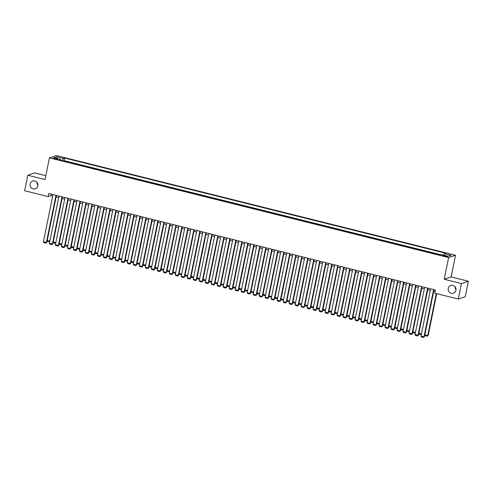 <?xml version="1.0" encoding="UTF-8"?>
<svg xmlns="http://www.w3.org/2000/svg" width="493" height="493" viewBox="0 0 493 493"><rect width="100%" height="100%" fill="white"/><g stroke="black" fill="none" stroke-linecap="round" stroke-linejoin="round"><path stroke-width="0.74" d="M37.936 185.165A4.098 3.901 71.4 0 1 37 182.385M37.85 185.892A4.098 3.901 71.4 0 1 31.435 187.919A4.098 3.901 71.4 0 1 32.711 181.048A4.098 3.901 71.4 0 1 37.85 185.892M456 289.582A4.098 3.901 71.4 0 1 455.064 286.797M455.914 290.309A4.098 3.901 71.4 0 1 449.499 292.337A4.098 3.901 71.4 0 1 450.775 285.465A4.098 3.901 71.4 0 1 455.914 290.309M54.705 158.912A2.046 0.327 11.5 0 0 57.311 159.122A2.046 0.327 11.5 0 0 55.9 158.512A2.046 0.327 11.5 0 0 53.293 158.302A2.046 0.327 11.5 0 0 54.705 158.912M45.812 175.705L34.701 172.926L27.799 175.243L24.65 190.729L48.178 196.602L50.976 195.666L52.689 196.091M455.526 255.257L56.344 155.554L49.442 157.871L448.624 257.574L455.526 255.257L451.12 276.93L444.218 279.248L461.448 283.555L468.35 281.238L451.12 276.93M468.35 281.238L465.201 296.718L458.299 299.035L461.448 283.555M438.511 254.616L435.048 253.753M432.515 253.119L429.058 252.256M426.519 251.627L423.062 250.758M420.529 250.13L417.066 249.261M414.533 248.632L411.076 247.763M408.543 247.135L405.08 246.272M402.547 245.637L399.084 244.774M396.551 244.14L393.094 243.277M390.561 242.642L387.097 241.78M384.565 241.145L381.107 240.282M378.575 239.647L375.111 238.785M372.579 238.15L369.115 237.287M366.582 236.652L363.125 235.79M360.593 235.155L357.129 234.292M354.596 233.664L351.139 232.795M348.6 232.166L345.143 231.297M342.61 230.669L339.147 229.8M336.614 229.171L333.157 228.308M330.624 227.674L327.161 226.811M324.628 226.176L321.165 225.313M318.632 224.679L315.175 223.816M312.642 223.181L309.179 222.318M306.646 221.684L303.189 220.821M300.656 220.186L297.193 219.323M294.66 218.689L291.197 217.826M288.664 217.191L285.207 216.328M282.674 215.694L279.211 214.831M276.678 214.202L273.221 213.333M270.682 212.705L267.224 211.836M264.692 211.207L261.228 210.338M258.696 209.71L255.238 208.847M252.706 208.212L249.242 207.35M246.71 206.715L243.246 205.852M240.713 205.217L237.256 204.355M234.723 203.72L231.26 202.857M228.727 202.222L225.27 201.36M222.737 200.725L219.274 199.862M216.741 199.227L213.278 198.365M210.745 197.73L207.288 196.867M204.755 196.239L201.292 195.37M198.759 194.741L195.302 193.872M192.763 193.244L189.306 192.375M186.773 191.746L183.31 190.883M180.777 190.249L177.32 189.386M174.787 188.751L171.324 187.888M168.791 187.254L165.328 186.391M162.795 185.756L159.338 184.893M156.805 184.259L153.341 183.396M150.809 182.761L147.352 181.899M144.819 181.264L141.355 180.401M138.823 179.766L135.359 178.904M132.827 178.269L129.369 177.406M126.837 176.777L123.373 175.909M120.84 175.28L117.383 174.411M114.844 173.782L111.387 172.914M108.854 172.285L105.391 171.422M102.858 170.788L99.401 169.925M96.868 169.29L93.405 168.427M90.872 167.793L87.409 166.93M84.876 166.295L81.419 165.432M78.886 164.798L75.423 163.935M72.89 163.3L69.433 162.437M458.299 299.035L434.771 293.162L435.399 290.063L48.807 193.509L48.178 196.602M446.134 255.99L444.815 255.657A1.984 0.314 11.5 0 0 442.289 255.454A1.984 0.314 11.5 0 0 443.657 256.046L444.976 256.372A1.984 0.314 11.5 0 0 447.496 256.576A1.984 0.314 11.5 0 0 446.134 255.99L446.011 256.588M60.553 160.219L60.466 159.436L59.16 159.874L440.36 255.084L441.666 254.641L448.26 256.292L451.095 255.337L444.507 253.692L445.808 253.254L64.608 158.043L63.301 158.481L62.303 160.656M60.466 159.436L53.873 157.785L56.707 156.836L63.301 158.481M441.143 254.819L64.078 160.644L63.437 160.94M66.9 161.803L63.455 160.854M27.799 175.243L45.029 179.551L49.442 157.871M444.218 279.248L448.624 257.574M56.097 196.947L58.685 197.588M62.093 198.445L64.675 199.086M68.089 199.942L70.672 200.583M74.079 201.434L76.662 202.081M80.076 202.931L82.658 203.578M86.065 204.429L88.654 205.076M92.062 205.926L94.644 206.573M98.058 207.424L100.64 208.071M104.048 208.921L106.63 209.568M110.044 210.419L112.626 211.066M116.034 211.916L118.622 212.563M122.03 213.414L124.612 214.054M128.026 214.911L130.608 215.552M134.016 216.409L136.604 217.049M140.012 217.906L142.594 218.547M146.008 219.397L148.59 220.044M151.998 220.895L154.58 221.542M157.994 222.392L160.576 223.039M163.984 223.89L166.572 224.537M169.98 225.387L172.562 226.034M175.976 226.885L178.558 227.532M181.966 228.382L184.548 229.029M187.962 229.88L190.544 230.527M193.952 231.377L196.541 232.024M199.948 232.875L202.531 233.516M205.945 234.372L208.527 235.013M211.935 235.87L214.517 236.511M217.931 237.367L220.513 238.008M223.927 238.858L226.509 239.506M229.917 240.356L232.499 241.003M235.913 241.853L238.495 242.501M241.903 243.351L244.491 243.998M247.899 244.848L250.481 245.496M253.895 246.346L256.477 246.993M259.885 247.843L262.467 248.49M265.881 249.341L268.463 249.988M271.871 250.838L274.459 251.479M277.867 252.336L280.449 252.977M283.863 253.833L286.445 254.474M289.853 255.331L292.435 255.972M295.849 256.822L298.431 257.469M301.845 258.32L304.428 258.967M307.835 259.817L310.417 260.464M313.831 261.315L316.414 261.962M319.821 262.812L322.41 263.459M325.818 264.31L328.4 264.957M331.814 265.807L334.396 266.454M337.804 267.305L340.386 267.952M343.8 268.802L346.382 269.449M349.79 270.3L352.378 270.94M355.786 271.797L358.368 272.438M361.782 273.295L364.364 273.935M367.772 274.792L370.354 275.433M373.768 276.283L376.35 276.93M379.764 277.781L382.346 278.428M385.754 279.278L388.336 279.925M391.75 280.776L394.332 281.423M397.74 282.273L400.328 282.92M403.736 283.771L406.318 284.418M409.732 285.268L412.314 285.915M415.722 286.766L418.304 287.413M421.718 288.263L424.3 288.904M427.708 289.761L430.297 290.402M433.704 291.258L435.091 291.603M51.284 194.125L50.976 195.666M443.823 255.183L444.507 253.692M64.078 160.644L64.608 158.043M56.707 156.836L57.336 158.654M433.606 289.613L424.005 336.799L424.473 336.645L434.019 289.718M430.605 288.867L421.01 336.053L424.005 336.799L423.53 337.446L421.435 336.922L421.01 336.053M424.473 336.645L423.53 337.446M436.28 293.538L427.733 335.548L428.201 335.388L436.693 293.643M424.843 334.827L427.733 335.548L427.265 336.195L425.163 335.671L424.812 334.957M428.201 335.388L427.265 336.195M427.61 288.115L418.009 335.302L418.477 335.148L428.023 288.22M424.615 287.37L415.014 334.556L418.009 335.302L417.534 335.949L415.439 335.425L415.014 334.556M418.477 335.148L417.534 335.949M421.614 286.618L412.019 333.804L412.481 333.65L422.033 286.723M418.619 285.872L409.017 333.058L412.019 333.804L411.544 334.451L409.443 333.927L409.017 333.058M412.481 333.65L411.544 334.451M415.624 285.127L406.022 332.307L406.491 332.153L416.037 285.225M412.629 284.375L403.027 331.561L406.022 332.307L405.548 332.954L403.453 332.43L403.027 331.561M406.491 332.153L405.548 332.954M409.628 283.629L400.026 330.809L400.495 330.655L410.04 283.728M406.633 282.877L397.031 330.063L400.026 330.809L399.558 331.456L397.457 330.932L397.031 330.063M400.495 330.655L399.558 331.456M418.847 333.33L421.429 333.971M421.287 334.692L419.173 334.174L418.822 333.459M412.851 331.832L415.439 332.473M415.291 333.194L413.177 332.676L412.826 331.962M406.861 330.335L409.443 330.976M409.301 331.672L407.181 331.179L406.836 330.464M400.864 328.837L403.447 329.484M403.286 330.205L401.191 329.681L400.84 328.967M403.638 282.132L394.036 329.312L394.505 329.158L404.05 282.23M400.636 281.38L391.041 328.566L394.036 329.312L393.562 329.959L391.467 329.435L391.041 328.566M394.505 329.158L393.562 329.959M394.875 327.34L397.457 327.987M397.315 328.683L395.195 328.184L394.844 327.469M397.641 280.634L388.04 327.82L388.509 327.66L398.054 280.739M394.646 279.882L385.045 327.069L388.04 327.82L387.566 328.461L385.471 327.937L385.045 327.069M388.509 327.66L387.566 328.461M388.878 325.842L391.46 326.489M391.3 327.21L389.199 326.686L388.854 325.972M391.645 279.137L382.05 326.323L382.513 326.163L392.064 279.241M388.65 278.385L379.049 325.571L382.05 326.323L381.576 326.964L379.474 326.44L379.049 325.571M382.513 326.163L381.576 326.964M382.882 324.345L385.471 324.992M385.329 325.688L383.209 325.189L382.858 324.474M385.655 277.639L376.054 324.825L376.523 324.665L386.068 277.744M382.654 276.893L373.059 324.074L376.054 324.825L375.58 325.472L373.484 324.949L373.059 324.074M376.523 324.665L375.58 325.472M376.892 322.847L379.474 323.494M379.327 324.209L377.213 323.691L376.862 322.977M379.659 276.142L370.058 323.328L370.526 323.168L380.072 276.246M376.664 275.396L367.063 322.576L370.058 323.328L369.59 323.975L367.488 323.451L367.063 322.576M370.526 323.168L369.59 323.975M370.896 321.35L373.478 321.997M373.337 322.693L371.223 322.194L370.872 321.479M373.669 274.644L364.068 321.83L364.53 321.67L374.082 274.749M370.668 273.898L361.067 321.079L364.068 321.83L363.594 322.477L361.498 321.954L361.067 321.079M364.53 321.67L363.594 322.477M364.906 319.852L367.488 320.499M367.34 321.22L365.227 320.696L364.875 319.982M367.673 273.147L358.072 320.333L358.54 320.179L368.086 273.251M364.678 272.401L355.077 319.581L358.072 320.333L357.598 320.98L355.502 320.456L355.077 319.581M358.54 320.179L357.598 320.98M358.91 318.355L361.492 319.002M361.332 319.729L359.231 319.205L358.886 318.484M361.677 271.649L352.082 318.835L352.544 318.681L362.09 271.754M358.682 270.904L349.081 318.09L352.082 318.835L351.608 319.482L349.506 318.959L349.081 318.09M352.544 318.681L351.608 319.482M352.914 316.863L355.496 317.504M355.354 318.225L353.241 317.708L352.889 316.993M346.924 315.366L349.506 316.007M349.364 316.703L347.245 316.21L346.893 315.495M340.928 313.868L343.51 314.509M343.368 315.23L341.255 314.713L340.903 313.998M355.687 270.152L346.086 317.338L346.554 317.184L356.1 270.256M352.686 269.406L343.091 316.592L346.086 317.338L345.611 317.985L343.516 317.461L343.091 316.592M346.554 317.184L345.611 317.985M349.691 268.654L340.09 315.84L340.558 315.686L350.104 268.759M346.696 267.909L337.095 315.095L340.09 315.84L339.615 316.488L337.52 315.964L337.095 315.095M340.558 315.686L339.615 316.488M343.695 267.163L334.1 314.343L334.562 314.189L344.114 267.261M340.7 266.411L331.099 313.597L334.1 314.343L333.625 314.99L331.524 314.466L331.099 313.597M334.562 314.189L333.625 314.99M334.932 312.371L337.52 313.012M337.378 313.708L335.258 313.215L334.907 312.5M337.705 265.665L328.104 312.845L328.572 312.691L338.118 265.764M334.71 264.914L325.109 312.1L328.104 312.845L327.629 313.493L325.534 312.969L325.109 312.1M328.572 312.691L327.629 313.493M328.942 310.873L331.524 311.521M331.364 312.242L329.262 311.718L328.917 311.003M331.709 264.168L322.108 311.348L322.576 311.194L332.122 264.266M328.714 263.416L319.113 310.602L322.108 311.348L321.639 311.995L319.538 311.471L319.113 310.602M322.576 311.194L321.639 311.995M322.946 309.376L325.528 310.023M325.386 310.719L323.272 310.22L322.921 309.505M325.719 262.67L316.118 309.857L316.586 309.696L326.132 262.775M322.718 261.919L313.123 309.105L316.118 309.857L315.643 310.498L313.548 309.974L313.123 309.105M316.586 309.696L315.643 310.498M316.956 307.878L319.538 308.526M319.378 309.247L317.276 308.723L316.925 308.008M319.723 261.173L310.122 308.359L310.59 308.199L320.136 261.278M316.728 260.421L307.127 307.607L310.122 308.359L309.647 309L307.552 308.476L307.127 307.607M310.59 308.199L309.647 309M310.96 306.381L313.542 307.028M313.4 307.724L311.28 307.225L310.935 306.51M313.727 259.675L304.132 306.862L304.594 306.701L314.146 259.78M310.732 258.924L301.131 306.11L304.132 306.862L303.657 307.503L301.556 306.979L301.131 306.11M304.594 306.701L303.657 307.503M304.964 304.884L307.552 305.531M307.404 306.245L305.29 305.728L304.939 305.013M307.737 258.178L298.136 305.364L298.604 305.204L308.15 258.283M304.736 257.432L295.141 304.612L298.136 305.364L297.661 306.011L295.566 305.487L295.141 304.612M298.604 305.204L297.661 306.011M298.974 303.386L301.556 304.033M301.396 304.754L299.294 304.23L298.943 303.515M301.741 256.68L292.139 303.867L292.608 303.706L302.154 256.785M298.746 255.935L289.144 303.115L292.139 303.867L291.671 304.514L289.57 303.99L289.144 303.115M292.608 303.706L291.671 304.514M292.978 301.889L295.56 302.536M295.418 303.257L293.304 302.733L292.953 302.018M295.751 255.183L286.15 302.369L286.612 302.215L296.164 255.288M292.75 254.437L283.148 301.617L286.15 302.369L285.675 303.016L283.58 302.492L283.148 301.617M286.612 302.215L285.675 303.016M289.755 253.685L280.153 300.872L280.622 300.718L290.167 253.79M286.76 252.94L277.158 300.126L280.153 300.872L279.679 301.519L277.584 300.995L277.158 300.126M280.622 300.718L279.679 301.519M283.758 252.188L274.163 299.374L274.626 299.22L284.171 252.293M280.764 251.442L271.162 298.629L274.163 299.374L273.689 300.021L271.588 299.498L271.162 298.629M274.626 299.22L273.689 300.021M286.988 300.391L289.57 301.038M289.403 301.765L287.308 301.235L286.957 300.52M280.992 298.894L283.574 299.541M283.432 300.237L281.312 299.744L280.967 299.023M274.995 297.402L277.577 298.043M277.436 298.764L275.322 298.247L274.971 297.532M277.769 250.69L268.167 297.877L268.636 297.723L278.181 250.795M274.767 249.945L265.172 297.131L268.167 297.877L267.693 298.524L265.598 298L265.172 297.131M268.636 297.723L267.693 298.524M269.005 295.905L271.588 296.546M271.446 297.242L269.326 296.749L268.975 296.034M271.772 249.193L262.171 296.379L262.64 296.225L272.185 249.298M268.777 248.447L259.176 295.634L262.171 296.379L261.703 297.026L259.601 296.503L259.176 295.634M262.64 296.225L261.703 297.026M263.009 294.407L265.591 295.048M265.45 295.769L263.336 295.252L262.985 294.537M265.776 247.702L256.181 294.882L256.643 294.728L266.195 247.8M262.781 246.95L253.18 294.136L256.181 294.882L255.707 295.529L253.605 295.005L253.18 294.136M256.643 294.728L255.707 295.529M257.013 292.91L259.601 293.551M259.454 294.272L257.34 293.754L256.989 293.039M259.786 246.204L250.185 293.384L250.654 293.23L260.199 246.303M256.791 245.452L247.19 292.639L250.185 293.384L249.711 294.031L247.615 293.508L247.19 292.639M250.654 293.23L249.711 294.031M251.023 291.412L253.605 292.059M253.457 292.774L251.344 292.257L250.999 291.542M253.79 244.707L244.189 291.887L244.657 291.733L254.203 244.805M250.795 243.955L241.194 291.141L244.189 291.887L243.721 292.534L241.619 292.01L241.194 291.141M244.657 291.733L243.721 292.534M247.8 243.209L238.199 290.395L238.667 290.235L248.213 243.314M244.799 242.457L235.204 289.644L238.199 290.395L237.725 291.036L235.629 290.513L235.204 289.644M238.667 290.235L237.725 291.036M241.804 241.712L232.203 288.898L232.671 288.738L242.217 241.816M238.809 240.96L229.208 288.146L232.203 288.898L231.728 289.539L229.633 289.015L229.208 288.146M232.671 288.738L231.728 289.539M245.027 289.915L247.609 290.562M247.468 291.258L245.354 290.759L245.003 290.044M239.037 288.417L241.619 289.064M241.471 289.779L239.358 289.262L239.006 288.547M233.041 286.92L235.623 287.567M235.481 288.263L233.362 287.764L233.016 287.049M235.808 240.214L226.213 287.401L226.675 287.24L236.227 240.319M232.813 239.469L223.212 286.649L226.213 287.401L225.739 288.048L223.637 287.524L223.212 286.649M226.675 287.24L225.739 288.048M227.045 285.422L229.633 286.069M229.467 286.79L227.372 286.267L227.02 285.552M229.818 238.717L220.217 285.903L220.685 285.743L230.231 238.822M226.817 237.971L217.222 285.151L220.217 285.903L219.742 286.55L217.647 286.026L217.222 285.151M220.685 285.743L219.742 286.55M221.055 283.925L223.637 284.572M223.495 285.268L221.375 284.769L221.024 284.054M223.822 237.219L214.221 284.406L214.689 284.245L224.235 237.324M220.827 236.474L211.226 283.654L214.221 284.406L213.752 285.053L211.651 284.529L211.226 283.654M214.689 284.245L213.752 285.053M215.059 282.427L217.641 283.074M217.481 283.795L215.386 283.272L215.034 282.557M217.832 235.722L208.231 282.908L208.693 282.754L218.245 235.827M214.831 234.976L205.23 282.156L208.231 282.908L207.756 283.555L205.661 283.031L205.23 282.156M208.693 282.754L207.756 283.555M209.069 280.93L211.651 281.577M211.509 282.273L209.389 281.78L209.038 281.059M211.836 234.224L202.235 281.411L202.703 281.256L212.249 234.329M208.841 233.479L199.24 280.665L202.235 281.411L201.76 282.058L199.665 281.534L199.24 280.665M202.703 281.256L201.76 282.058M203.073 279.432L205.655 280.079M205.507 280.8L203.393 280.283L203.048 279.562M205.84 232.727L196.245 279.913L196.707 279.759L206.253 232.832M202.845 231.981L193.244 279.167L196.245 279.913L195.77 280.56L193.669 280.036L193.244 279.167M196.707 279.759L195.77 280.56M197.077 277.941L199.659 278.582M199.523 279.278L197.403 278.785L197.052 278.07M199.85 231.229L190.249 278.416L190.717 278.262L200.263 231.334M196.849 230.484L187.254 277.67L190.249 278.416L189.774 279.063L187.679 278.539L187.254 277.67M190.717 278.262L189.774 279.063M191.087 276.444L193.669 277.084M193.521 277.805L191.407 277.288L191.056 276.573M193.854 229.738L184.253 276.918L184.721 276.764L194.267 229.837M190.859 228.986L181.258 276.172L184.253 276.918L183.784 277.565L181.683 277.041L181.258 276.172M184.721 276.764L183.784 277.565M185.091 274.946L187.673 275.587M187.513 276.314L185.417 275.79L185.066 275.076M187.864 228.241L178.263 275.421L178.725 275.267L188.277 228.339M184.863 227.489L175.261 274.675L178.263 275.421L177.788 276.068L175.687 275.544L175.261 274.675M178.725 275.267L177.788 276.068M179.095 273.449L181.683 274.096M181.535 274.811L179.421 274.293L179.07 273.578M181.868 226.743L172.267 273.923L172.735 273.769L182.281 226.842M178.873 225.991L169.272 273.177L172.267 273.923L171.792 274.57L169.697 274.046L169.272 273.177M172.735 273.769L171.792 274.57M173.105 271.951L175.687 272.598M175.545 273.295L173.425 272.795L173.08 272.081M175.872 225.246L166.27 272.432L166.739 272.272L176.284 225.35M172.877 224.494L163.275 271.68L166.27 272.432L165.802 273.073L163.701 272.549L163.275 271.68M166.739 272.272L165.802 273.073M167.109 270.454L169.691 271.101M169.549 271.816L167.435 271.298L167.084 270.583M169.882 223.748L160.28 270.934L160.749 270.774L170.295 223.853M166.88 222.996L157.285 270.182L160.28 270.934L159.806 271.575L157.711 271.051L157.285 270.182M160.749 270.774L159.806 271.575M161.119 268.956L163.701 269.603M163.559 270.3L161.439 269.8L161.088 269.086M163.886 222.251L154.284 269.437L154.753 269.277L164.298 222.355M160.891 221.499L151.289 268.685L154.284 269.437L153.81 270.078L151.715 269.554L151.289 268.685M154.753 269.277L153.81 270.078M155.122 267.459L157.705 268.106M157.557 268.821L155.443 268.303L155.098 267.588M157.889 220.753L148.294 267.939L148.757 267.779L158.308 220.858M154.894 220.007L145.293 267.188L148.294 267.939L147.82 268.586L145.718 268.063L145.293 267.188M148.757 267.779L147.82 268.586M149.126 265.961L151.715 266.608M151.567 267.323L149.453 266.805L149.102 266.091M151.899 219.256L142.298 266.442L142.767 266.282L152.312 219.36M148.904 218.51L139.303 265.69L142.298 266.442L141.824 267.089L139.729 266.565L139.303 265.69M142.767 266.282L141.824 267.089M143.136 264.464L145.718 265.111M145.577 265.807L143.457 265.308L143.106 264.593M145.903 217.758L136.302 264.944L136.771 264.79L146.316 217.863M142.908 217.012L133.307 264.193L136.302 264.944L135.834 265.591L133.732 265.068L133.307 264.193M136.771 264.79L135.834 265.591M137.14 262.966L139.722 263.613M139.581 264.334L137.467 263.81L137.116 263.096M139.913 216.261L130.312 263.447L130.774 263.293L140.326 216.365M136.912 215.515L127.311 262.701L130.312 263.447L129.838 264.094L127.742 263.57L127.311 262.701M130.774 263.293L129.838 264.094M131.15 261.469L133.732 262.116M133.591 262.812L131.471 262.319L131.12 261.598M133.917 214.763L124.316 261.949L124.784 261.795L134.33 214.868M130.922 214.017L121.321 261.204L124.316 261.949L123.842 262.596L121.746 262.073L121.321 261.204M124.784 261.795L123.842 262.596M125.154 259.977L127.736 260.618M127.588 261.339L125.475 260.822L125.13 260.107M127.921 213.266L118.326 260.452L118.788 260.298L128.334 213.37M124.926 212.52L115.325 259.706L118.326 260.452L117.852 261.099L115.75 260.575L115.325 259.706M118.788 260.298L117.852 261.099M119.158 258.48L121.746 259.121M121.605 259.817L119.485 259.324L119.133 258.609M121.931 211.768L112.33 258.954L112.798 258.8L122.344 211.873M118.93 211.022L109.335 258.209L112.33 258.954L111.856 259.601L109.76 259.078L109.335 258.209M112.798 258.8L111.856 259.601M113.168 256.982L115.75 257.623M115.59 258.35L113.489 257.827L113.137 257.112M115.935 210.277L106.334 257.457L106.802 257.303L116.348 210.375M112.94 209.525L103.339 256.711L106.334 257.457L105.866 258.104L103.764 257.58L103.339 256.711M106.802 257.303L105.866 258.104M109.945 208.779L100.344 255.959L100.806 255.805L110.358 208.878M106.944 208.028L97.343 255.214L100.344 255.959L99.869 256.606L97.768 256.083L97.343 255.214M100.806 255.805L99.869 256.606M103.949 207.282L94.348 254.462L94.816 254.308L104.362 207.38M100.954 206.53L91.353 253.716L94.348 254.462L93.873 255.109L91.778 254.585L91.353 253.716M94.816 254.308L93.873 255.109M97.953 205.784L88.352 252.971L88.82 252.81L98.366 205.889M94.958 205.033L85.357 252.219L88.352 252.971L87.883 253.612L85.782 253.088L85.357 252.219M88.82 252.81L87.883 253.612M91.963 204.287L82.362 251.473L82.83 251.313L92.376 204.392M88.962 203.535L79.367 250.721L82.362 251.473L81.887 252.114L79.792 251.59L79.367 250.721M82.83 251.313L81.887 252.114M85.967 202.789L76.366 249.976L76.834 249.815L86.38 202.894M82.972 202.044L73.371 249.224L76.366 249.976L75.891 250.623L73.796 250.093L73.371 249.224M76.834 249.815L75.891 250.623M107.172 255.485L109.754 256.126M109.612 256.822L107.499 256.329L107.147 255.614M101.176 253.987L103.764 254.634M103.616 255.349L101.503 254.832L101.151 254.117M95.186 252.49L97.768 253.137M97.626 253.833L95.506 253.334L95.161 252.619M89.19 250.992L91.772 251.64M91.63 252.354L89.516 251.837L89.165 251.122M83.2 249.495L85.782 250.142M85.622 250.863L83.52 250.339L83.169 249.624M77.204 247.997L79.786 248.645M79.638 249.359L77.53 248.842L77.179 248.127M79.971 201.292L70.376 248.478L70.838 248.318L80.39 201.397M76.976 200.546L67.375 247.726L70.376 248.478L69.901 249.125L67.8 248.601L67.375 247.726M70.838 248.318L69.901 249.125M71.208 246.5L73.796 247.147M73.654 247.843L71.534 247.344L71.183 246.629M73.981 199.794L64.38 246.981L64.848 246.82L74.394 199.899M70.986 199.049L61.385 246.229L64.38 246.981L63.905 247.628L61.81 247.104L61.385 246.229M64.848 246.82L63.905 247.628M65.218 245.003L67.8 245.65M67.652 246.371L65.538 245.847L65.187 245.132M67.985 198.297L58.384 245.483L58.852 245.329L68.398 198.402M64.99 197.551L55.389 244.731L58.384 245.483L57.915 246.13L55.814 245.606L55.389 244.731M58.852 245.329L57.915 246.13M59.222 243.505L61.804 244.152M61.662 244.848L59.548 244.355L59.197 243.634M61.995 196.799L52.394 243.986L52.856 243.832L62.408 196.904M58.994 196.054L49.392 243.24L52.394 243.986L51.919 244.633L49.824 244.109L49.392 243.24M52.856 243.832L51.919 244.633M53.232 242.008L55.814 242.655M55.666 243.376L53.552 242.858L53.201 242.137M55.999 195.302L46.397 242.488L46.866 242.334L56.412 195.407M53.004 194.556L43.402 241.743L46.397 242.488L45.923 243.135L43.828 242.611L43.402 241.743M46.866 242.334L45.923 243.135M47.236 240.516L49.818 241.157M49.676 241.853L47.556 241.36L47.211 240.646M444.68 256.305L444.815 255.657"/></g></svg>
